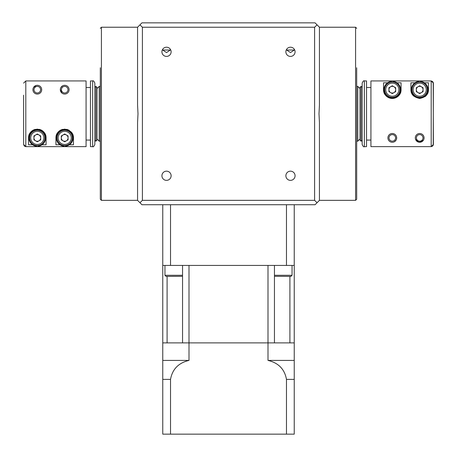 <?xml version="1.0" encoding="UTF-8"?>
<svg xmlns="http://www.w3.org/2000/svg" width="457" height="457" viewBox="0 0 457 457"><rect width="100%" height="100%" fill="white"/><g stroke="black" fill="none" stroke-linecap="round" stroke-linejoin="round"><path stroke-width="0.69" d="M95.93 86.396L95.93 141.179L97.027 140.082L97.027 87.493L95.93 86.396L95.382 86.944L94.833 86.396M361.07 113.787L361.07 86.396L359.973 87.493L359.973 140.082L361.07 141.179L361.07 113.787M356.689 113.787L356.689 199.246L356.689 113.787M100.312 113.787L100.312 199.246L100.312 113.787M57.034 137.894A7.672 7.672 0 0 1 64.705 130.222A7.672 7.672 0 0 1 72.372 137.894A7.672 7.672 0 0 1 64.705 145.56A7.672 7.672 0 0 1 57.034 137.894A7.672 7.672 0 0 0 64.705 145.56A7.672 7.672 0 0 0 72.372 137.894M29.642 137.894A7.672 7.672 0 0 1 37.314 130.222A7.672 7.672 0 0 1 44.98 137.894A7.672 7.672 0 0 1 37.314 145.56A7.672 7.672 0 0 1 29.642 137.894A7.672 7.672 0 0 0 37.314 145.56A7.672 7.672 0 0 0 44.98 137.894M38.999 140.813A3.376 3.376 0 0 0 38.999 134.969A3.376 3.376 0 0 0 33.938 137.894A3.376 3.376 0 0 0 38.999 140.813M66.391 140.813A3.376 3.376 0 0 0 66.391 134.969A3.376 3.376 0 0 0 61.329 137.894A3.376 3.376 0 0 0 66.391 140.813M65.305 145.537L65.357 146.194A8.329 8.329 0 0 0 73.029 137.894A8.329 8.329 0 0 0 64.705 129.565A8.329 8.329 0 0 0 56.377 137.894A8.329 8.329 0 0 0 64.049 146.194L64.1 145.537M37.914 145.537L37.965 146.194A8.329 8.329 0 0 0 45.637 137.894A8.329 8.329 0 0 0 37.314 129.565A8.329 8.329 0 0 0 28.985 137.894A8.329 8.329 0 0 0 36.657 146.194L36.709 145.537M40.599 89.686A3.285 3.285 0 0 0 37.314 86.396A3.285 3.285 0 0 0 34.024 89.686A3.285 3.285 0 0 0 37.314 92.971A3.285 3.285 0 0 0 40.599 89.686M33.195 88.184L32.933 89.686A4.381 4.381 0 0 1 37.314 85.299A4.381 4.381 0 0 1 41.696 89.686A4.381 4.381 0 0 1 37.314 94.068A4.381 4.381 0 0 1 32.933 89.686L33.161 91.097M67.99 89.686A3.285 3.285 0 0 0 64.705 86.396A3.285 3.285 0 0 0 61.415 89.686A3.285 3.285 0 0 0 64.705 92.971A3.285 3.285 0 0 0 67.99 89.686M60.587 88.184L60.318 89.686A4.381 4.381 0 0 1 64.705 85.299A4.381 4.381 0 0 1 69.087 89.686A4.381 4.381 0 0 1 64.705 94.068A4.381 4.381 0 0 1 60.318 89.686L61.969 93.108M62.643 85.813L60.907 87.493M36.177 85.448L33.515 87.493M94.833 83.111L94.833 144.463C93.908 146.486 93.177 147.211 92.64 146.657L92.64 80.918C93.177 80.363 93.908 81.089 94.833 83.111M92.64 146.657L90.452 146.657L90.452 80.918L92.64 80.918M86.07 87.516L90.452 87.493M422.976 137.894A3.285 3.285 0 0 0 419.686 134.604A3.285 3.285 0 0 0 416.401 137.894A3.285 3.285 0 0 0 419.686 141.179A3.285 3.285 0 0 0 422.976 137.894M423.805 139.391L424.067 137.894A4.381 4.381 0 0 1 419.686 142.276A4.381 4.381 0 0 1 415.304 137.894A4.381 4.381 0 0 1 419.686 133.507A4.381 4.381 0 0 1 424.067 137.894L423.839 136.477M395.585 137.894A3.285 3.285 0 0 0 392.295 134.604A3.285 3.285 0 0 0 389.01 137.894A3.285 3.285 0 0 0 392.295 141.179A3.285 3.285 0 0 0 395.585 137.894M396.413 139.391L396.682 137.894A4.381 4.381 0 0 1 392.295 142.276A4.381 4.381 0 0 1 387.913 137.894A4.381 4.381 0 0 1 392.295 133.507A4.381 4.381 0 0 1 396.682 137.894L396.448 136.477M396.128 135.769L395.665 135.083M394.242 133.964L393.317 133.627M388.467 135.763L388.147 136.472M384.628 89.686A7.672 7.672 0 0 1 392.295 82.014A7.672 7.672 0 0 1 399.966 89.686A7.672 7.672 0 0 1 392.295 97.352A7.672 7.672 0 0 1 384.628 89.686A7.672 7.672 0 0 0 392.295 97.352A7.672 7.672 0 0 0 399.966 89.686M412.02 89.686A7.672 7.672 0 0 1 419.686 82.014A7.672 7.672 0 0 1 427.358 89.686A7.672 7.672 0 0 1 419.686 97.352A7.672 7.672 0 0 1 412.02 89.686A7.672 7.672 0 0 0 419.686 97.352A7.672 7.672 0 0 0 427.358 89.686M421.377 92.605A3.376 3.376 0 0 0 421.377 86.761A3.376 3.376 0 0 0 416.316 89.686A3.376 3.376 0 0 0 421.377 92.605M393.985 92.605A3.376 3.376 0 0 0 393.985 86.761A3.376 3.376 0 0 0 388.924 89.686A3.376 3.376 0 0 0 393.985 92.605M391.695 82.037L391.643 81.38A8.329 8.329 0 0 0 383.971 89.686A8.329 8.329 0 0 0 392.295 98.009A8.329 8.329 0 0 0 400.623 89.686A8.329 8.329 0 0 0 392.951 81.38L392.9 82.037M419.086 82.037L419.035 81.38A8.329 8.329 0 0 0 411.363 89.686A8.329 8.329 0 0 0 419.686 98.009A8.329 8.329 0 0 0 428.015 89.686A8.329 8.329 0 0 0 420.343 81.38L420.291 82.037M433.219 82.294L433.385 144.446L431.191 146.64L431.191 80.935L433.385 83.128L433.219 145.269M362.167 113.787L362.167 83.111C363.092 81.089 363.823 80.363 364.36 80.918L364.36 146.657C363.823 147.211 363.092 146.486 362.167 144.463L362.167 113.787L362.167 141.179L361.618 140.63L361.07 141.179M364.36 146.657L366.548 146.657L366.548 80.918L364.36 80.918M370.93 87.516L366.548 87.493M162.772 49.145L162.641 50.024L170.404 50.024L170.272 49.145M286.728 49.145L286.596 50.024L294.359 50.024L294.228 49.145M170.404 50.024L166.519 52.572L162.641 50.024M166.519 56.411A4.604 4.604 0 0 1 161.921 51.807A4.604 4.604 0 0 1 166.519 47.208A4.604 4.604 0 0 1 171.124 51.807A4.604 4.604 0 0 1 166.519 56.411M294.359 50.024L290.481 52.572L286.596 50.024M290.481 56.411A4.604 4.604 0 0 1 285.876 51.807A4.604 4.604 0 0 1 290.481 47.208A4.604 4.604 0 0 1 295.079 51.807A4.604 4.604 0 0 1 290.481 56.411M314.599 200.343L317.049 202.731L319.437 200.343L319.437 122.653L319.003 113.787L319.437 104.921L319.437 27.231L317.049 24.849L314.599 27.231L314.599 200.343L142.401 200.343L142.401 27.231L314.599 27.231M166.519 171.164A4.604 4.604 0 0 0 161.921 175.768A4.604 4.604 0 0 0 166.519 180.366A4.604 4.604 0 0 0 171.124 175.768A4.604 4.604 0 0 0 166.519 171.164M290.481 171.164A4.604 4.604 0 0 0 285.876 175.768A4.604 4.604 0 0 0 290.481 180.366A4.604 4.604 0 0 0 295.079 175.768A4.604 4.604 0 0 0 290.481 171.164M100.312 199.246L101.408 200.343L101.408 27.231L137.563 27.231L137.563 104.921L137.997 113.787L137.563 122.653L137.563 200.343L141.944 204.725L315.056 204.725L317.049 202.731M356.689 159.801L356.689 67.773M100.312 67.773L100.312 159.801M415.573 139.396L419.12 142.236L423.485 140.082M394.357 141.761L396.093 140.082M370.93 146.64L431.191 146.64L370.93 146.64L370.93 80.935L431.191 80.935L432.739 81.575M23.615 132.381L23.615 144.446L24.255 145.989M24.261 146L25.809 146.64L23.615 144.446L23.615 95.193M60.021 144.778L55.937 144.778L55.937 137.894C55.857 133.244 58.776 130.319 64.688 129.125C70.624 130.319 73.554 133.238 73.468 137.894L73.468 144.778L69.384 144.778M32.63 144.778L28.545 144.778L28.545 137.894C28.46 133.255 31.373 130.331 37.28 129.125C43.221 130.302 46.151 133.221 46.077 137.894L46.077 144.778L41.993 144.778M86.07 146.64L86.07 80.935L25.809 80.935L25.809 146.64L86.07 146.64L25.809 146.64M33.481 91.806L33.944 92.491M35.372 93.611L36.292 93.948M41.141 91.811L41.461 91.103M62.758 93.611L63.683 93.948M69.03 90.383L69.087 89.686M424.37 82.797L428.455 82.797L428.455 89.686C428.54 94.319 425.627 97.244 419.72 98.449C413.779 97.272 410.849 94.353 410.923 89.686L410.923 82.797L415.007 82.797M401.063 89.686C401.149 94.319 398.236 97.244 392.329 98.449C386.388 97.272 383.457 94.353 383.532 89.686A8.763 8.763 0 0 0 392.295 98.449A8.763 8.763 0 0 0 401.063 89.686L401.063 82.797L396.979 82.797M383.532 89.686L383.532 82.797L387.616 82.797M139.951 202.731L142.401 200.343M137.563 27.231L139.951 24.849L142.401 27.231M317.049 24.849L315.056 22.85L141.944 22.85L139.951 24.849M432.031 146.469L433.219 145.286M366.548 140.082L370.93 140.059M410.923 89.686A8.763 8.763 0 0 0 413.625 96.016M425.09 96.587A8.763 8.763 0 0 0 428.455 89.686M423.062 87.733L419.686 85.785L416.316 87.733L416.316 91.634L419.686 93.582L423.062 91.634L423.062 87.733M392.295 85.785L388.924 87.733L388.924 91.634L392.295 93.582L395.671 91.634L395.671 87.733L392.295 85.785M86.07 140.059L90.452 140.082M23.615 83.128L25.809 80.935M69.281 130.416A8.763 8.763 0 0 0 66.648 129.342M62.735 129.348A8.763 8.763 0 0 0 55.937 137.894M46.077 137.894A8.763 8.763 0 0 0 39.239 129.342M35.326 129.354A8.763 8.763 0 0 0 28.545 137.894M40.684 135.94L37.314 133.992L33.938 135.94L33.938 139.842L37.314 141.79L40.684 139.842L40.684 135.94M68.076 135.94L64.705 133.992L61.329 135.94L61.329 139.842L64.705 141.79L68.076 139.842L68.076 135.94M162.761 379.39L162.761 434.15L294.239 434.15L294.239 379.39L286.476 379.39C284.654 369.227 278.496 362.904 268.002 360.413L268.002 342.881L188.998 342.881L188.998 360.413C178.521 362.887 172.363 369.216 170.524 379.39L162.761 379.39L162.761 342.881L294.239 342.881L294.239 204.725M170.524 434.15L170.524 379.39M162.761 360.413L188.998 360.413M286.476 434.15L286.476 379.39M268.002 360.413L294.239 360.413L294.239 342.881L289.904 342.881L289.904 276.376M294.239 360.413L294.239 379.39M162.761 204.725L162.761 342.881L167.096 342.881L167.096 276.376M182.549 265.426L182.549 342.881L188.998 342.881L188.998 265.426L268.002 265.426L268.002 342.881L274.451 342.881L274.451 265.426M274.451 275.285L292.046 275.285L290.949 276.376L274.451 276.314M182.549 276.314L166.051 276.376L164.954 275.285L164.954 265.426M292.046 275.285L292.046 265.426M162.761 265.426L170.524 265.426L170.524 204.725M170.524 265.426L294.239 265.426M286.476 265.426L286.476 204.725M164.954 275.285L182.549 275.285M356.689 199.246L355.592 200.343L355.592 27.231L319.437 27.231M359.973 138.985L357.785 141.179L357.785 86.396L356.906 86.396M100.094 86.396L99.215 86.396L99.215 141.179L97.027 138.985M71.275 137.894A6.575 6.575 0 0 0 64.705 131.319A6.575 6.575 0 0 0 58.13 137.894A6.575 6.575 0 0 0 64.705 144.463A6.575 6.575 0 0 0 71.275 137.894M43.883 137.894A6.575 6.575 0 0 0 37.314 131.319A6.575 6.575 0 0 0 30.739 137.894A6.575 6.575 0 0 0 37.314 144.463A6.575 6.575 0 0 0 43.883 137.894M398.87 89.686A6.575 6.575 0 0 0 392.295 83.111A6.575 6.575 0 0 0 385.725 89.686A6.575 6.575 0 0 0 392.295 96.256A6.575 6.575 0 0 0 398.87 89.686M426.261 89.686A6.575 6.575 0 0 0 419.686 83.111A6.575 6.575 0 0 0 413.117 89.686A6.575 6.575 0 0 0 419.686 96.256A6.575 6.575 0 0 0 426.261 89.686M362.167 86.396L361.618 86.944L361.07 86.396M94.833 141.179L95.382 140.63L95.93 141.179M99.215 86.396L97.027 88.589M357.785 86.396L359.973 88.589M99.215 141.179L100.094 141.179M357.785 141.179L356.906 141.179M101.408 27.231L100.312 28.328M355.592 27.231L356.689 28.328M101.408 200.343L137.563 200.343M355.592 200.343L319.437 200.343"/></g></svg>
